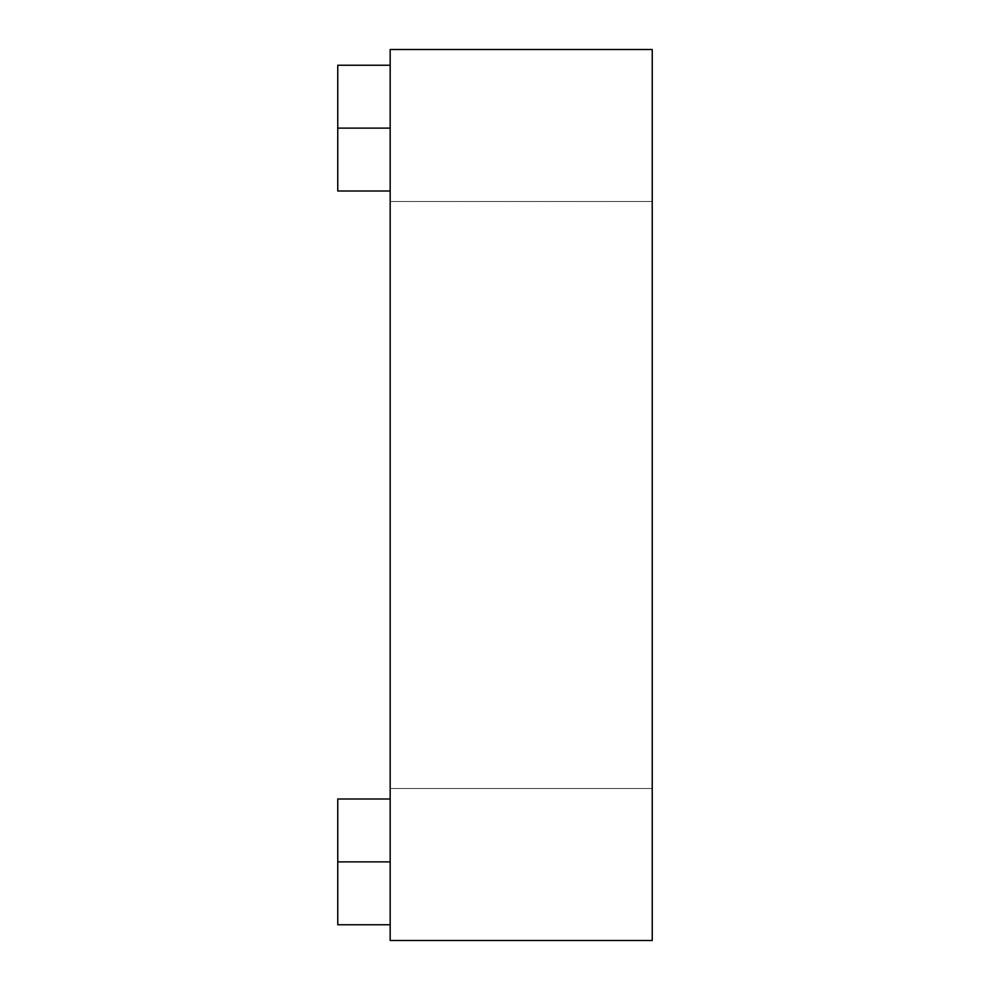 <?xml version="1.0" encoding="UTF-8"?>
<svg xmlns="http://www.w3.org/2000/svg" width="990" height="990" viewBox="0 0 990 990"><rect width="100%" height="100%" fill="white"/><g stroke="black" fill="none" stroke-linecap="round" stroke-linejoin="round"><path stroke-width="0.74" stroke-dasharray="4.95 3.71" d="M390.171 128.118L390.171 191.008L390.171 128.118L337.763 128.118L390.171 128.118L390.171 191.008L390.171 65.229L390.171 191.008L390.171 65.229L390.171 128.118L390.171 65.229L390.171 128.118L337.763 128.118L390.171 128.118L390.171 65.229L390.171 128.118L337.763 128.118L337.763 191.008L337.763 128.118L390.171 128.118M337.763 191.008L337.763 65.229L337.763 191.008L337.763 65.229L337.763 191.008L390.171 191.008M390.171 861.882L337.763 861.882L390.171 861.882L390.171 924.771L390.171 798.992L390.171 924.771L390.171 798.992L390.171 861.882L390.171 798.992L390.171 861.882L337.763 861.882L337.763 924.771L337.763 861.882L390.171 861.882L390.171 798.992L390.171 861.882L337.763 861.882L337.763 798.992L337.763 924.771L337.763 861.882L390.171 861.882M390.171 940.5L390.171 49.5L390.171 940.5L652.237 940.5L652.237 49.5L390.171 49.5L652.237 49.5L652.237 940.5L390.171 940.5M390.171 201.49L390.171 788.51L390.171 201.49L652.237 201.49L652.237 788.51L652.237 201.49L652.237 788.51L390.171 788.51L390.171 201.49L390.171 788.51L652.237 788.51L390.171 788.51L652.237 788.51L652.237 201.49L390.171 201.49M337.763 861.882L337.763 798.992L337.763 861.882M390.171 924.771L337.763 924.771M390.171 798.992L337.763 798.992M390.171 65.229L337.763 65.229"/><path stroke-width="1.49" d="M390.171 128.118L337.763 128.118L337.763 191.008L337.763 128.118L390.171 128.118M390.171 861.882L337.763 861.882L337.763 924.771L337.763 861.882L390.171 861.882M390.171 49.5L390.171 940.5L390.171 49.5L652.237 49.5L652.237 940.5L390.171 940.5L652.237 940.5L652.237 49.5L390.171 49.5M337.763 798.992L337.763 861.882L337.763 798.992L390.171 798.992M337.763 65.229L337.763 128.118L337.763 65.229L390.171 65.229M390.171 191.008L337.763 191.008M390.171 924.771L337.763 924.771"/></g></svg>
